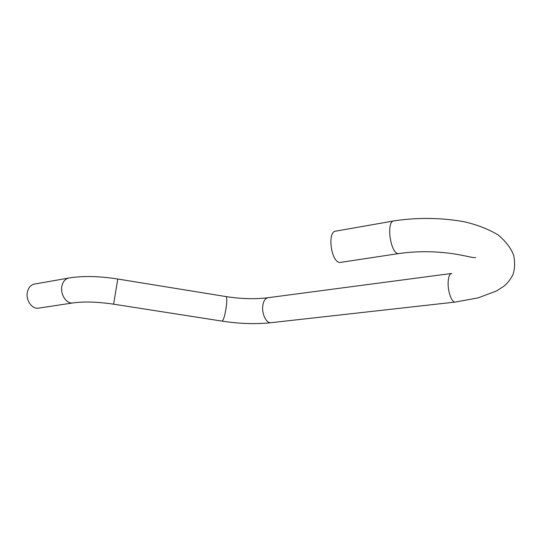 <?xml version="1.0" encoding="UTF-8"?>
<svg xmlns="http://www.w3.org/2000/svg" width="542" height="542" viewBox="0 0 542 542"><rect width="100%" height="100%" fill="white"/><g stroke="black" fill="none" stroke-linecap="round" stroke-linejoin="round"><path stroke-width="0.81" d="M393.655 220.96L336.054 231.082C326.643 230.967 331.284 263.893 340.471 262.403L341.026 262.314M39.004 308.073L38.279 308.181C31.863 309.157 25.555 300.004 27.364 292.111C28.496 287.375 30.996 284.665 34.871 283.988L68.441 278.093M271.21 322.673L455.117 302.084L478.098 297.89L496.601 290.912L504.046 286.101C507.42 283.324 510.374 279.55 512.901 274.774C514.832 269.218 515.103 262.816 513.714 255.573C511.099 248.256 505.862 241.359 498.01 234.876C488.579 229.212 477.407 224.855 464.494 221.807C441.337 217.566 416.27 217.417 394.203 220.865C385.633 220.526 390.484 254.936 398.817 253.561L399.312 253.487M455.117 302.084C451.811 302.551 447.875 291.928 448.112 282.951C448.315 277.016 449.521 273.846 451.723 273.446M222.206 321.142C239.476 323.777 255.682 324.299 270.831 322.714C266.373 323.289 261.82 314.177 262.721 306.277C263.378 301.047 265.201 298.188 268.175 297.693L451.418 273.486M113.651 304.191L221.99 321.108C223.629 320.302 225.12 315.01 226.461 305.241C226.969 300.193 226.868 297.314 226.163 296.603L225.919 296.562M38.279 308.181L72.743 302.958C83.766 301.393 97.391 301.799 113.617 304.184L117.77 279.022M72.743 302.958C66.422 303.927 60.128 294.421 61.863 286.278C62.947 281.4 65.399 278.622 69.22 277.958C82.94 275.736 99.132 276.095 117.804 279.028L226.163 296.603C241.183 298.933 255.187 299.292 268.175 297.693M475.558 257.687C470.415 257.633 464.541 255.14 448.119 253.067C431.391 251.115 414.955 251.285 398.817 253.561L340.471 262.403"/></g></svg>
